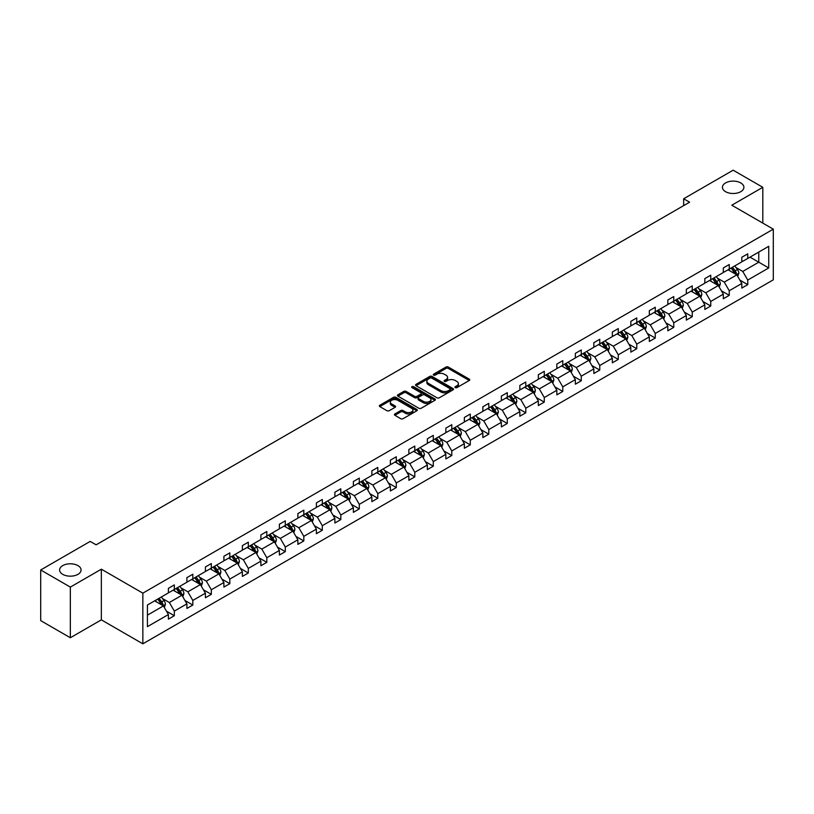 <?xml version="1.0" encoding="UTF-8"?>
<svg xmlns="http://www.w3.org/2000/svg" width="814" height="814" viewBox="0 0 814 814"><rect width="100%" height="100%" fill="white"/><g stroke="black" fill="none" stroke-linecap="round" stroke-linejoin="round"><path stroke-width="1.22" d="M77.93 565.598A10.735 6.197 0 0 0 66.239 564.255A10.735 6.197 0 0 0 59.615 569.983A10.735 6.197 0 0 0 62.759 574.358A10.735 6.197 0 0 0 74.45 575.702A10.735 6.197 0 0 0 81.074 569.983A10.735 6.197 0 0 0 77.93 565.598M740.75 182.926A10.735 6.197 0 0 0 729.059 181.583A10.735 6.197 0 0 0 722.435 187.301A10.735 6.197 0 0 0 725.579 191.687A10.735 6.197 0 0 0 737.27 193.03A10.735 6.197 0 0 0 743.894 187.301A10.735 6.197 0 0 0 740.75 182.926M455.26 387.627A1.15 0.661 0 0 0 456.888 387.627L469.261 380.494A1.648 0.946 0 0 0 469.739 379.823A1.648 0.946 0 0 0 469.261 379.141L448.311 367.053A1.648 0.946 0 0 0 445.98 367.053L433.618 374.186A1.15 0.661 0 0 0 435.246 375.132L436.843 374.206A5.271 3.042 0 0 1 444.291 374.206L446.041 375.213A5.271 3.042 0 0 1 447.578 377.36A5.271 3.042 0 0 1 446.041 379.517L444.434 380.443A1.15 0.661 0 0 0 446.072 381.379L447.669 380.453A5.271 3.042 0 0 1 455.118 380.453L456.868 381.461A5.271 3.042 0 0 1 458.404 383.618A5.271 3.042 0 0 1 456.868 385.765L455.26 386.691A1.15 0.661 0 0 0 455.26 387.627L455.26 386.691M394.892 413.95A1.648 0.946 0 0 0 394.403 414.621A1.648 0.946 0 0 0 394.892 415.293L400.763 418.691A1.648 0.946 0 0 0 403.093 418.691L416.829 410.765A1.648 0.946 0 0 0 417.307 410.093A1.648 0.946 0 0 0 416.829 409.422L395.879 397.324A1.648 0.946 0 0 0 393.549 397.324L379.812 405.25A1.648 0.946 0 0 0 379.334 405.921A1.648 0.946 0 0 0 379.812 406.593L386.915 410.694A1.648 0.946 0 0 0 389.245 410.694L395.116 407.305A1.648 0.946 0 0 0 395.604 406.624A1.648 0.946 0 0 0 395.116 405.952L391.595 403.927A4.406 2.544 0 0 1 390.313 402.126A4.406 2.544 0 0 1 393.03 399.776A4.406 2.544 0 0 1 397.822 400.325L411.619 408.292A4.406 2.544 0 0 1 412.912 410.093A4.406 2.544 0 0 1 410.185 412.433A4.406 2.544 0 0 1 405.392 411.884L403.093 410.561A1.648 0.946 0 0 0 400.763 410.561L394.892 413.95L394.892 415.293L400.763 411.925L400.763 410.561M101.353 569.19L70.34 587.098L40.7 569.983L40.7 620.634L70.34 637.749L101.353 619.851L142.847 643.813L142.847 593.152L101.353 569.19L101.353 619.851M762.81 223.107L762.81 187.301L731.796 205.209L773.3 229.161L142.847 593.152M762.81 187.301L733.16 170.187L683.658 198.769L683.658 205.616M40.7 569.983L90.201 541.402L96.133 544.82L689.59 202.198L683.658 198.769M436.965 397.792A1.648 0.946 0 0 0 439.285 397.792L453.022 389.865A1.648 0.946 0 0 0 453.5 389.194A1.648 0.946 0 0 0 453.022 388.522L432.071 376.424A1.648 0.946 0 0 0 429.741 376.424L416.015 384.35A1.648 0.946 0 0 0 415.527 385.022A1.648 0.946 0 0 0 416.015 385.694L436.965 397.792M412.454 387.881A1.15 0.661 0 0 1 413.624 388.044L413.624 386.67L434.92 398.972A1.648 0.946 0 0 1 435.409 399.643A1.648 0.946 0 0 1 434.92 400.315L421.194 408.241A1.648 0.946 0 0 1 418.864 408.241L397.914 396.143L397.914 394.8A1.648 0.946 0 0 0 397.436 395.472A1.648 0.946 0 0 0 397.914 396.143M397.914 394.8L403.795 391.412A1.648 0.946 0 0 1 406.115 391.412L414.611 396.316A1.648 0.946 0 0 0 416.941 396.316L420.838 394.068A1.648 0.946 0 0 0 421.326 393.396A1.648 0.946 0 0 0 420.838 392.714L411.996 387.617A1.15 0.661 0 0 1 413.624 386.67M70.34 587.098L70.34 637.749M147.415 605.026L168.406 592.907L168.406 588.329L174.328 584.9L174.328 589.489L186.905 582.234L186.905 577.645L192.826 574.226L192.826 578.815L205.393 571.55L205.393 566.971L211.325 563.542L211.325 568.131L223.891 560.877L223.891 556.288L229.823 552.869L229.823 557.448L242.389 550.193L242.389 545.604L248.321 542.185L248.321 546.774L260.887 539.519L260.887 534.93L266.819 531.501L266.819 536.09L279.385 528.835L279.385 524.247L285.317 520.828L285.317 525.417L297.883 518.162L297.883 513.573L303.815 510.144L303.815 514.733L316.381 507.478L316.381 502.889L322.313 499.47L322.313 504.059L334.88 496.794L334.88 492.216L340.812 488.787L340.812 493.376L353.378 486.121L353.378 481.532L359.3 478.113L359.3 482.692L371.876 475.437L371.876 470.858L377.798 467.429L377.798 472.018L390.374 464.763L390.374 460.175L396.296 456.756L396.296 461.334L408.872 454.08L408.872 449.491L414.794 446.072L414.794 450.661L427.36 443.406L427.36 438.817L433.292 435.388L433.292 439.977L445.858 432.722L445.858 428.133L451.79 424.715L451.79 429.304L464.356 422.039L464.356 417.46L470.288 414.031L470.288 418.62L482.855 411.365L482.855 406.776L488.787 403.357L488.787 407.936L501.353 400.681L501.353 396.103L507.285 392.674L507.285 397.263L519.851 390.008L519.851 385.419L525.783 382L525.783 386.579L538.349 379.324L538.349 374.735L544.281 371.316L544.281 375.905L556.847 368.65L556.847 364.062L562.779 360.633L562.779 365.221L575.345 357.967L575.345 353.378L581.267 349.959L581.267 354.548L593.844 347.293L593.844 342.704L599.765 339.275L599.765 343.864L612.342 336.609L612.342 332.02L618.264 328.602L618.264 333.191L630.84 325.926L630.84 321.347L636.762 317.918L636.762 322.507L649.328 315.252L649.328 310.663L655.26 307.244L655.26 311.823L667.826 304.568L667.826 299.979L673.758 296.561L673.758 301.149L686.324 293.895L686.324 289.306L692.256 285.887L692.256 290.466L704.822 283.211L704.822 278.622L710.754 275.203L710.754 279.792L723.32 272.537L723.32 267.948L729.252 264.519L729.252 269.108L741.819 261.854L741.819 257.265L747.751 253.846L747.751 258.435L768.731 246.316L768.731 267.948L747.751 280.067L747.751 284.646L741.819 288.075L741.819 283.486L729.252 290.74L729.252 295.329L723.32 298.748L723.32 294.169L710.754 301.424L710.754 306.013L704.822 309.432L704.822 304.843L692.256 312.098L692.256 316.687L686.324 320.116L686.324 315.527L673.758 322.782L673.758 327.37L667.826 330.789L667.826 326.2L655.26 333.455L655.26 338.044L649.328 341.473L649.328 336.884L636.762 344.139L636.762 348.728L630.84 352.147L630.84 347.558L618.264 354.823L618.264 359.401L612.342 362.83L612.342 358.241L599.765 365.496L599.765 370.085L593.844 373.504L593.844 368.925L581.267 376.18L581.267 380.769L575.345 384.188L575.345 379.599L562.779 386.853L562.779 391.442L556.847 394.861L556.847 390.282L544.281 397.537L544.281 402.126L538.349 405.545L538.349 400.956L525.783 408.211L525.783 412.8L519.851 416.229L519.851 411.64L507.285 418.895L507.285 423.483L501.353 426.902L501.353 422.313L488.787 429.578L488.787 434.157L482.855 437.586L482.855 432.997L470.288 440.252L470.288 444.841L464.356 448.26L464.356 443.681L451.79 450.936L451.79 455.514L445.858 458.943L445.858 454.354L433.292 461.609L433.292 466.198L427.36 469.617L427.36 465.038L414.794 472.293L414.794 476.882L408.872 480.301L408.872 475.712L396.296 482.967L396.296 487.555L390.374 490.984L390.374 486.396L377.798 493.65L377.798 498.239L371.876 501.658L371.876 497.069L359.3 504.334L359.3 508.913L353.378 512.342L353.378 507.753L340.812 515.008L340.812 519.597L334.88 523.015L334.88 518.426L322.313 525.691L322.313 530.27L316.381 533.699L316.381 529.11L303.815 536.365L303.815 540.954L297.883 544.373L297.883 539.794L285.317 547.049L285.317 551.638L279.385 555.056L279.385 550.468L266.819 557.722L266.819 562.311L260.887 565.74L260.887 561.151L248.321 568.406L248.321 572.995L242.389 576.414L242.389 571.825L229.823 579.08L229.823 583.669L223.891 587.098L223.891 582.509L211.325 589.763L211.325 594.352L205.393 597.771L205.393 593.182L192.826 600.447L192.826 605.026L186.905 608.455L186.905 603.866L174.328 611.121L174.328 615.71L168.406 619.128L168.406 614.55L147.415 626.658L147.415 605.026M142.847 643.813L773.3 279.823L773.3 229.161M173.148 590.17L181.919 595.238L169.353 602.492L162.485 598.534M169.353 602.492L174.328 611.121M181.919 595.238L186.905 603.866M168.406 591.819L169.353 592.368L174.328 589.489M191.646 579.497L200.417 584.564L187.851 591.819L180.983 587.85M187.851 591.819L192.826 600.447M200.417 584.564L205.393 593.182M186.905 581.135L187.851 581.684L192.826 578.815M210.144 568.813L218.915 573.88L206.349 581.135L199.481 577.177M206.349 581.135L211.325 589.763M218.915 573.88L223.891 582.509M205.393 570.461L206.349 571.011L211.325 568.131M228.632 558.139L237.413 563.207L224.847 570.461L217.979 566.493M224.847 570.461L229.823 579.08M237.413 563.207L242.389 571.825M223.891 559.778L224.847 560.327L229.823 557.448M247.13 547.456L255.911 552.523L243.345 559.778L236.477 555.82M243.345 559.778L248.321 568.406M255.911 552.523L260.887 561.151M242.389 549.104L243.345 549.643L248.321 546.774M265.629 536.782L274.41 541.839L261.833 549.104L254.975 545.136M261.833 549.104L266.819 557.722M274.41 541.839L279.385 550.468M260.887 538.42L261.833 538.97L266.819 536.09M284.127 526.098L292.908 531.166L280.331 538.42L273.473 534.462M280.331 538.42L285.317 547.049M292.908 531.166L297.883 539.794M279.385 527.737L280.331 528.286L285.317 525.417M302.625 515.415L311.406 520.482L298.83 527.737L291.972 523.778M298.83 527.737L303.815 536.365M311.406 520.482L316.381 529.11M297.883 517.063L298.83 517.612L303.815 514.733M321.123 504.741L329.894 509.808L317.328 517.063L310.47 513.095M317.328 517.063L322.313 525.691M329.894 509.808L334.88 518.426M316.381 506.379L317.328 506.929L322.313 504.059M339.621 494.057L348.392 499.124L335.826 506.379L328.968 502.421M335.826 506.379L340.812 515.008M348.392 499.124L353.378 507.753M334.88 495.706L335.826 496.255L340.812 493.376M358.119 483.384L366.89 488.451L354.324 495.706L347.466 491.737M354.324 495.706L359.3 504.334M366.89 488.451L371.876 497.069M353.378 485.022L354.324 485.571L359.3 482.692M376.617 472.7L385.388 477.767L372.822 485.022L365.954 481.064M372.822 485.022L377.798 493.65M385.388 477.767L390.374 486.396M371.876 474.348L372.822 474.888L377.798 472.018M395.116 462.026L403.886 467.083L391.32 474.348L384.452 470.38M391.32 474.348L396.296 482.967M403.886 467.083L408.872 475.712M390.374 463.665L391.32 464.214L396.296 461.334M413.614 451.343L422.385 456.41L409.818 463.665L402.95 459.707M409.818 463.665L414.794 472.293M422.385 456.41L427.36 465.038M408.872 452.991L409.818 453.53L414.794 450.661M432.112 440.659L440.883 445.726L428.317 452.991L421.449 449.023M428.317 452.991L433.292 461.609M440.883 445.726L445.858 454.354M427.36 442.307L428.317 442.857L433.292 439.977M450.6 429.985L459.381 435.052L446.815 442.307L439.947 438.349M446.815 442.307L451.79 450.936M459.381 435.052L464.356 443.681M445.858 431.624L446.815 432.173L451.79 429.304M469.098 419.302L477.879 424.369L465.313 431.624L458.445 427.665M465.313 431.624L470.288 440.252M477.879 424.369L482.855 432.997M464.356 420.95L465.313 421.499L470.288 418.62M487.596 408.628L496.377 413.695L483.801 420.95L476.943 416.982M483.801 420.95L488.787 429.578M496.377 413.695L501.353 422.313M482.855 410.266L483.801 410.816L488.787 407.936M506.094 397.944L514.875 403.011L502.299 410.266L495.441 406.308M502.299 410.266L507.285 418.895M514.875 403.011L519.851 411.64M501.353 399.593L502.299 400.142L507.285 397.263M524.592 387.271L533.374 392.338L520.797 399.593L513.939 395.624M520.797 399.593L525.783 408.211M533.374 392.338L538.349 400.956M519.851 388.909L520.797 389.458L525.783 386.579M543.091 376.587L551.861 381.654L539.295 388.909L532.437 384.951M539.295 388.909L544.281 397.537M551.861 381.654L556.847 390.282M538.349 378.235L539.295 378.775L544.281 375.905M561.589 365.913L570.36 370.97L557.794 378.235L550.936 374.267M557.794 378.235L562.779 386.853M570.36 370.97L575.345 379.599M556.847 367.552L557.794 368.101L562.779 365.221M580.087 355.23L588.858 360.297L576.292 367.552L569.434 363.593M576.292 367.552L581.267 376.18M588.858 360.297L593.844 368.925M575.345 356.868L576.292 357.417L581.267 354.548M598.585 344.546L607.356 349.613L594.79 356.868L587.922 352.91M594.79 356.868L599.765 365.496M607.356 349.613L612.342 358.241M593.844 346.194L594.79 346.744L599.765 343.864M617.083 333.872L625.854 338.939L613.288 346.194L606.42 342.226M613.288 346.194L618.264 354.823M625.854 338.939L630.84 347.558M612.342 335.51L613.288 336.06L618.264 333.191M635.581 323.189L644.352 328.256L631.786 335.51L624.918 331.552M631.786 335.51L636.762 344.139M644.352 328.256L649.328 336.884M630.84 324.837L631.786 325.386L636.762 322.507M654.08 312.515L662.85 317.582L650.284 324.837L643.416 320.869M650.284 324.837L655.26 333.455M662.85 317.582L667.826 326.2M649.328 314.153L650.284 314.703L655.26 311.823M672.567 301.831L681.349 306.898L668.782 314.153L661.914 310.195M668.782 314.153L673.758 322.782M681.349 306.898L686.324 315.527M667.826 303.48L668.782 304.019L673.758 301.149M691.066 291.158L699.847 296.215L687.281 303.48L680.412 299.511M687.281 303.48L692.256 312.098M699.847 296.215L704.822 304.843M686.324 292.796L687.281 293.345L692.256 290.466M709.564 280.474L718.345 285.541L705.769 292.796L698.911 288.838M705.769 292.796L710.754 301.424M718.345 285.541L723.32 294.169M704.822 282.112L705.769 282.662L710.754 279.792M728.062 269.79L736.843 274.857L724.267 282.112L717.409 278.154M724.267 282.112L729.252 290.74M736.843 274.857L741.819 283.486M723.32 271.438L724.267 271.988L729.252 269.108M749.999 257.132L758.77 262.2L742.765 271.438L735.907 267.48M742.765 271.438L747.751 280.067M768.731 267.948L758.77 262.2L758.77 252.065L768.731 246.316M741.819 260.755L742.765 261.304L747.751 258.435M147.415 615.16L163.421 605.921L154.65 600.854M163.421 605.921L168.406 614.55M739.865 280.097L747.751 284.646M721.367 290.781L729.252 295.329M702.869 301.455L710.754 306.013M684.371 312.138L692.256 316.687M665.872 322.812L673.758 327.37M647.374 333.496L655.26 338.044M628.876 344.169L636.762 348.728M610.378 354.853L618.264 359.401M591.88 365.537L599.765 370.085M573.392 376.21L581.267 380.769M554.894 386.894L562.779 391.442M536.395 397.568L544.281 402.126M517.897 408.252L525.783 412.8M499.399 418.925L507.285 423.483M480.901 429.609L488.787 434.157M462.403 440.293L470.288 444.841M443.905 450.966L451.79 455.514M425.407 461.65L433.292 466.198M406.908 472.324L414.794 476.882M388.41 483.007L396.296 487.555M369.912 493.681L377.798 498.239M351.424 504.365L359.3 508.913M332.926 515.038L340.812 519.597M314.428 525.722L322.313 530.27M295.93 536.406L303.815 540.954M277.432 547.079L285.317 551.638M258.933 557.763L266.819 562.311M240.435 568.437L248.321 572.995M221.937 579.12L229.823 583.669M203.439 589.794L211.325 594.352M184.941 600.478L192.826 605.026M166.443 611.161L174.328 615.71M455.728 387.79L456.868 387.138A5.271 3.042 0 0 0 458.404 384.981L458.404 383.618M447.578 377.36L447.578 378.734A5.271 3.042 0 0 1 446.041 380.881L444.902 381.542M469.24 380.504L448.311 368.416A1.648 0.946 0 0 0 445.98 368.416L434.076 375.295M453.001 389.875L432.071 377.798A1.648 0.946 0 0 0 429.741 377.798L416.035 385.714M450.111 389.662A1.15 0.661 0 0 0 450.111 388.726L431.725 378.103A1.15 0.661 0 0 0 430.097 378.103L428.408 379.08A5.271 3.042 0 0 0 426.862 381.227A5.271 3.042 0 0 0 428.408 383.384L440.974 390.639A5.271 3.042 0 0 0 448.422 390.639L450.111 389.662L450.111 391.035A1.15 0.661 0 0 0 450.447 390.557L450.447 389.194M426.862 381.227L426.862 382.6A5.271 3.042 0 0 0 428.408 384.747L428.408 383.384M450.111 391.035L448.422 392.002A5.271 3.042 0 0 1 440.974 392.002L428.408 384.747M397.934 396.164L403.795 392.775L403.795 391.412M421.326 393.396L421.326 394.759A1.648 0.946 0 0 1 420.838 395.431L416.941 397.68A1.648 0.946 0 0 1 414.611 397.68L406.115 392.775A1.648 0.946 0 0 0 403.795 392.775M413.624 388.044L434.9 400.325M423.433 401.404A4.406 2.544 0 0 0 428.225 401.953A4.406 2.544 0 0 0 430.952 399.603A4.406 2.544 0 0 0 429.66 397.812L424.796 395.004A1.648 0.946 0 0 0 422.466 395.004L418.569 397.252A1.648 0.946 0 0 0 418.091 397.924A1.648 0.946 0 0 0 418.569 398.595L423.433 401.404L423.433 402.777A4.406 2.544 0 0 0 428.225 403.327A4.406 2.544 0 0 0 430.952 400.976L430.952 399.603M418.091 397.924L418.091 399.298A1.648 0.946 0 0 0 418.569 399.969L418.569 398.595M423.433 402.777L418.569 399.969M412.912 410.093L412.912 411.457A4.406 2.544 0 0 1 410.185 413.807A4.406 2.544 0 0 1 405.392 413.258L403.093 411.925A1.648 0.946 0 0 0 400.763 411.925M390.313 402.126L390.313 403.5A4.406 2.544 0 0 0 391.595 405.291L391.595 403.927M395.116 405.952L395.116 407.305L391.595 405.291M416.829 409.422L416.829 410.765L395.879 398.687A1.648 0.946 0 0 0 393.549 398.687L379.833 406.603L379.812 405.25M737.738 276.424L738.827 273.27A4.446 2.564 -120 0 0 737.413 269.485L734.747 265.934M729.975 270.899L728.825 269.353M736.182 274.481L736.436 273.463A4.446 2.564 -120 0 0 735.164 270.787L732.498 267.236M731.389 267.877L734.309 271.784A2.259 1.302 60 0 1 734.727 272.476L736.436 273.463M731.074 268.06L733.74 271.611A4.446 2.564 60 0 1 734.849 273.708M719.24 287.098L720.329 283.954A4.446 2.564 -120 0 0 718.915 280.169L716.249 276.618M711.477 281.573L710.327 280.036M717.683 285.165L717.938 284.137A4.446 2.564 -120 0 0 716.666 281.471L714 277.91M712.891 278.561L715.821 282.468A2.259 1.302 60 0 1 716.228 283.16L717.938 284.137M712.576 278.734L715.241 282.285A4.446 2.564 60 0 1 716.351 284.391M700.742 297.782L701.831 294.627A4.446 2.564 -120 0 0 700.416 290.842L697.751 287.291M692.979 292.257L691.829 290.72M699.185 295.838L699.44 294.821A4.446 2.564 -120 0 0 698.168 292.145L695.502 288.594M694.393 289.235L697.323 293.152A2.259 1.302 60 0 1 697.73 293.834L699.44 294.821M694.077 289.418L696.743 292.969A4.446 2.564 60 0 1 697.852 295.065M682.244 308.455L683.343 305.311A4.446 2.564 -120 0 0 681.918 301.526L679.263 297.975M674.48 302.94L673.331 301.394M680.687 306.522L680.942 305.504A4.446 2.564 -120 0 0 679.67 302.828L677.004 299.277M675.895 299.918L678.825 303.826A2.259 1.302 60 0 1 679.232 304.517L680.942 305.504M675.579 300.091L678.245 303.653A4.446 2.564 60 0 1 679.354 305.749M663.756 319.139L664.845 315.985A4.446 2.564 -120 0 0 663.42 312.21L660.764 308.648M655.982 313.614L654.832 312.077M662.189 317.195L662.443 316.178A4.446 2.564 -120 0 0 661.172 313.502L658.506 309.951M657.397 310.592L660.327 314.509A2.259 1.302 60 0 1 660.734 315.191L662.443 316.178M657.081 310.775L659.747 314.326A4.446 2.564 60 0 1 660.856 316.422M645.258 329.823L646.347 326.668A4.446 2.564 -120 0 0 644.922 322.883L642.266 319.332M637.494 324.298L636.334 322.751M643.701 327.879L643.945 326.862A4.446 2.564 -120 0 0 642.673 324.186L640.008 320.635M638.898 321.276L641.829 325.183A2.259 1.302 60 0 1 642.236 325.875L643.945 326.862M638.583 321.449L641.249 325.01A4.446 2.564 60 0 1 642.358 327.106M626.76 340.496L627.848 337.352A4.446 2.564 -120 0 0 626.424 333.567L623.768 330.006M618.996 334.971L617.836 333.435M625.203 338.553L625.447 337.535A4.446 2.564 -120 0 0 624.175 334.869L621.509 331.308M620.4 331.949L623.331 335.867A2.259 1.302 60 0 1 623.738 336.548L625.447 337.535M620.095 332.132L622.751 335.683A4.446 2.564 60 0 1 623.86 337.79M608.261 351.18L609.35 348.026A4.446 2.564 -120 0 0 607.936 344.241L605.27 340.69M600.498 345.655L599.338 344.108M606.705 349.237L606.949 348.219A4.446 2.564 -120 0 0 605.677 345.543L603.021 341.992M601.902 342.633L604.833 346.54A2.259 1.302 60 0 1 605.24 347.232L606.949 348.219M601.597 342.816L604.253 346.367A4.446 2.564 60 0 1 605.362 348.463M589.763 361.854L590.852 358.709A4.446 2.564 -120 0 0 589.438 354.924L586.772 351.373M582 356.329L580.84 354.792M588.207 359.92L588.451 358.893A4.446 2.564 -120 0 0 587.179 356.227L584.523 352.666M583.404 353.317L586.334 357.224A2.259 1.302 60 0 1 586.752 357.916L588.451 358.893M583.099 353.49L585.754 357.041A4.446 2.564 60 0 1 586.863 359.147M571.265 372.537L572.354 369.383A4.446 2.564 -120 0 0 570.94 365.598L568.274 362.047M563.502 367.012L562.342 365.476M569.708 370.594L569.953 369.576A4.446 2.564 -120 0 0 568.681 366.9L566.025 363.349M564.906 363.99L567.836 367.908A2.259 1.302 60 0 1 568.253 368.589L569.953 369.576M564.601 364.173L567.256 367.724A4.446 2.564 60 0 1 568.365 369.821M552.767 383.211L553.856 380.067A4.446 2.564 -120 0 0 552.441 376.282L549.776 372.731M545.004 377.696L543.844 376.149M551.21 381.278L551.454 380.25A4.446 2.564 -120 0 0 550.183 377.584L547.527 374.033M546.408 374.674L549.338 378.581A2.259 1.302 60 0 1 549.755 379.273L551.454 380.25M546.102 374.847L548.768 378.408A4.446 2.564 60 0 1 549.867 380.504M534.269 393.895L535.358 390.74A4.446 2.564 -120 0 0 533.943 386.965L531.277 383.404M526.505 388.37L525.356 386.833M532.712 391.951L532.956 390.934A4.446 2.564 -120 0 0 531.684 388.258L529.029 384.707M527.91 385.348L530.84 389.265A2.259 1.302 60 0 1 531.257 389.947L532.956 390.934M527.604 385.531L530.27 389.082A4.446 2.564 60 0 1 531.369 391.178M515.771 404.578L516.859 401.424A4.446 2.564 -120 0 0 515.445 397.639L512.779 394.088M508.007 399.053L506.857 397.507M514.214 402.635L514.468 401.617A4.446 2.564 -120 0 0 513.196 398.941L510.531 395.39M509.422 396.031L512.342 399.939A2.259 1.302 60 0 1 512.759 400.63L514.468 401.617M509.106 396.204L511.772 399.766A4.446 2.564 60 0 1 512.881 401.862M497.273 415.252L498.361 412.108A4.446 2.564 -120 0 0 496.947 408.323L494.281 404.762M489.509 409.727L488.359 408.19M495.716 413.309L495.97 412.291A4.446 2.564 -120 0 0 494.698 409.625L492.032 406.064M490.923 406.705L493.854 410.622A2.259 1.302 60 0 1 494.261 411.304L495.97 412.291M490.608 406.888L493.274 410.439A4.446 2.564 60 0 1 494.383 412.535M478.774 425.936L479.863 422.781A4.446 2.564 -120 0 0 478.449 418.996L475.783 415.445M471.011 420.411L469.861 418.864M477.218 423.992L477.472 422.975A4.446 2.564 -120 0 0 476.2 420.299L473.534 416.748M472.425 417.389L475.356 421.296A2.259 1.302 60 0 1 475.763 421.988L477.472 422.975M472.11 417.572L474.776 421.123A4.446 2.564 60 0 1 475.885 423.219M460.276 436.609L461.375 433.465A4.446 2.564 -120 0 0 459.951 429.68L457.295 426.129M452.513 431.084L451.363 429.548M458.72 434.676L458.974 433.648A4.446 2.564 -120 0 0 457.702 430.982L455.036 427.421M453.927 428.072L456.858 431.98A2.259 1.302 60 0 1 457.264 432.661L458.974 433.648M453.612 428.245L456.278 431.796A4.446 2.564 60 0 1 457.387 433.903M441.788 447.293L442.877 444.139A4.446 2.564 -120 0 0 441.453 440.354L438.797 436.803M434.015 441.768L432.865 440.232M440.221 445.35L440.476 444.332A4.446 2.564 -120 0 0 439.204 441.656L436.538 438.105M435.429 438.746L438.359 442.653A2.259 1.302 60 0 1 438.766 443.345L440.476 444.332M435.114 438.929L437.779 442.48A4.446 2.564 60 0 1 438.888 444.576M423.29 457.967L424.379 454.823A4.446 2.564 -120 0 0 422.954 451.037L420.299 447.486M415.527 452.452L414.367 450.905M421.733 456.033L421.978 455.006A4.446 2.564 -120 0 0 420.706 452.34L418.04 448.789M416.931 449.43L419.861 453.337A2.259 1.302 60 0 1 420.268 454.029L421.978 455.006M416.615 449.603L419.281 453.154A4.446 2.564 60 0 1 420.39 455.26M404.792 468.65L405.881 465.496A4.446 2.564 -120 0 0 404.456 461.711L401.801 458.16M397.029 463.125L395.869 461.589M403.235 466.707L403.479 465.689A4.446 2.564 -120 0 0 402.208 463.013L399.542 459.462M398.433 460.103L401.363 464.021A2.259 1.302 60 0 1 401.77 464.702L403.479 465.689M398.127 460.286L400.783 463.838A4.446 2.564 60 0 1 401.892 465.934M386.294 479.324L387.383 476.18A4.446 2.564 -120 0 0 385.968 472.395L383.302 468.844M378.53 473.809L377.37 472.262M384.737 477.391L384.981 476.373A4.446 2.564 -120 0 0 383.709 473.697L381.044 470.146M379.935 470.787L382.865 474.694A2.259 1.302 60 0 1 383.272 475.386L384.981 476.373M379.629 470.96L382.285 474.521A4.446 2.564 60 0 1 383.394 476.617M367.796 490.008L368.884 486.864A4.446 2.564 -120 0 0 367.47 483.078L364.804 479.517M360.032 484.483L358.872 482.946M366.239 488.064L366.483 487.047A4.446 2.564 -120 0 0 365.211 484.371L362.556 480.82M361.436 481.461L364.367 485.378A2.259 1.302 60 0 1 364.784 486.06L366.483 487.047M361.131 481.644L363.787 485.195A4.446 2.564 60 0 1 364.896 487.291M349.298 500.691L350.386 497.537A4.446 2.564 -120 0 0 348.972 493.752L346.306 490.201M341.534 495.166L340.374 493.62M347.741 498.748L347.985 497.73A4.446 2.564 -120 0 0 346.713 495.054L344.057 491.503M342.938 492.144L345.869 496.052A2.259 1.302 60 0 1 346.286 496.744L347.985 497.73M342.633 492.328L345.289 495.879A4.446 2.564 60 0 1 346.398 497.975M330.799 511.365L331.888 508.221A4.446 2.564 -120 0 0 330.474 504.436L327.808 500.875M323.036 505.84L321.876 504.304M329.243 509.432L329.487 508.404A4.446 2.564 -120 0 0 328.215 505.738L325.559 502.177M324.44 502.818L327.37 506.735A2.259 1.302 60 0 1 327.788 507.417L329.487 508.404M324.135 503.001L326.801 506.552A4.446 2.564 60 0 1 327.9 508.658M312.301 522.049L313.39 518.894A4.446 2.564 -120 0 0 311.976 515.109L309.31 511.558M304.538 516.524L303.388 514.977M310.745 520.105L310.989 519.088A4.446 2.564 -120 0 0 309.717 516.412L307.061 512.861M305.942 513.502L308.872 517.409A2.259 1.302 60 0 1 309.289 518.101L310.989 519.088M305.637 513.685L308.303 517.236A4.446 2.564 60 0 1 309.401 519.332M293.803 532.722L294.892 529.578A4.446 2.564 -120 0 0 293.478 525.793L290.812 522.242M286.04 527.197L284.89 525.661M292.246 530.789L292.501 529.761A4.446 2.564 -120 0 0 291.229 527.096L288.563 523.534M287.454 524.185L290.374 528.093A2.259 1.302 60 0 1 290.791 528.785L292.501 529.761M287.139 524.358L289.804 527.91A4.446 2.564 60 0 1 290.913 530.016M275.305 543.406L276.394 540.252A4.446 2.564 -120 0 0 274.979 536.467L272.314 532.916M267.541 537.881L266.392 536.345M273.748 541.463L274.003 540.445A4.446 2.564 -120 0 0 272.731 537.769L270.065 534.218M268.956 534.859L271.886 538.776A2.259 1.302 60 0 1 272.293 539.458L274.003 540.445M268.64 535.042L271.306 538.593A4.446 2.564 60 0 1 272.415 540.689M256.807 554.08L257.896 550.936A4.446 2.564 -120 0 0 256.481 547.15L253.815 543.599M249.043 548.565L247.894 547.018M255.25 552.146L255.504 551.129A4.446 2.564 -120 0 0 254.233 548.453L251.567 544.902M250.458 545.543L253.388 549.45A2.259 1.302 60 0 1 253.795 550.142L255.504 551.129M250.142 545.716L252.808 549.277A4.446 2.564 60 0 1 253.917 551.373M238.309 564.763L239.408 561.609A4.446 2.564 -120 0 0 237.983 557.834L235.327 554.273M230.545 559.238L229.395 557.702M236.752 562.82L237.006 561.802A4.446 2.564 -120 0 0 235.734 559.126L233.069 555.575M231.959 556.216L234.89 560.134A2.259 1.302 60 0 1 235.297 560.815L237.006 561.802M231.644 556.4L234.31 559.951A4.446 2.564 60 0 1 235.419 562.047M219.811 575.447L220.909 572.293A4.446 2.564 -120 0 0 219.485 568.508L216.829 564.957M212.047 569.922L210.897 568.376M218.254 573.504L218.508 572.486A4.446 2.564 -120 0 0 217.236 569.81L214.57 566.259M213.461 566.9L216.392 570.807A2.259 1.302 60 0 1 216.799 571.499L218.508 572.486M213.146 567.073L215.812 570.634A4.446 2.564 60 0 1 216.921 572.73M201.323 586.121L202.411 582.977A4.446 2.564 -120 0 0 200.987 579.192L198.331 575.63M193.559 580.596L192.399 579.059M199.766 584.177L200.01 583.16A4.446 2.564 -120 0 0 198.738 580.494L196.072 576.933M194.963 577.574L197.894 581.491A2.259 1.302 60 0 1 198.301 582.173L200.01 583.16M194.648 577.757L197.314 581.308A4.446 2.564 60 0 1 198.423 583.414M182.824 596.804L183.913 593.65A4.446 2.564 -120 0 0 182.489 589.865L179.833 586.314M175.061 591.279L173.901 589.733M181.268 594.861L181.512 593.844A4.446 2.564 -120 0 0 180.24 591.168L177.574 587.616M176.465 588.257L179.395 592.165A2.259 1.302 60 0 1 179.802 592.857L181.512 593.844M176.16 588.441L178.815 591.992A4.446 2.564 60 0 1 179.925 594.088M164.326 607.478L165.415 604.334A4.446 2.564 -120 0 0 164.001 600.549L161.335 596.998M156.563 601.953L155.403 600.417M162.769 605.545L163.014 604.517A4.446 2.564 -120 0 0 161.742 601.851L159.076 598.29M157.967 598.941L160.897 602.848A2.259 1.302 60 0 1 161.304 603.54L163.014 604.517M157.662 599.114L160.317 602.665A4.446 2.564 60 0 1 161.426 604.771M456.868 387.138L456.868 385.765M444.434 381.379L444.434 380.443M446.041 380.881L446.041 379.517M433.618 375.132L433.618 374.186M445.98 368.416L445.98 367.053M448.311 368.416L448.311 367.053M469.261 380.494L469.261 379.141M416.015 385.694L416.015 384.35M429.741 377.798L429.741 376.424M432.071 377.798L432.071 376.424M453.022 389.865L453.022 388.522M440.974 392.002L440.974 390.639M448.422 392.002L448.422 390.639M406.115 392.775L406.115 391.412M414.611 397.68L414.611 396.316M416.941 397.68L416.941 396.316M420.838 395.431L420.838 394.068M434.92 400.315L434.92 398.972M403.093 411.925L403.093 410.561M405.392 413.258L405.392 411.884M393.549 398.687L393.549 397.324M395.879 398.687L395.879 397.324M736.517 274.674L738.797 273.362M735.164 270.787L737.413 269.485M732.478 272.344L733.74 271.611M718.019 285.358L720.309 284.035M716.666 281.471L718.915 280.169M713.98 283.018L715.241 282.285M699.521 296.031L701.81 294.719M698.168 292.145L700.416 290.842M695.482 293.701L696.743 292.969M681.023 306.715L683.312 305.392M679.67 302.828L681.918 301.526M676.983 304.375L678.245 303.653M662.525 317.389L664.814 316.076M661.172 313.502L663.42 312.21M658.485 315.059L659.747 314.326M644.037 328.073L646.316 326.75M642.673 324.186L644.922 322.883M639.987 325.732L641.249 325.01M625.539 338.756L627.818 337.434M624.175 334.869L626.424 333.567M621.489 336.416L622.751 335.683M607.041 349.43L609.32 348.117M605.677 345.543L607.936 344.241M602.991 347.1L604.253 346.367M588.542 360.114L590.822 358.791M587.179 356.227L589.438 354.924M584.493 357.773L585.754 357.041M570.044 370.787L572.323 369.475M568.681 366.9L570.94 365.598M565.995 368.457L567.256 367.724M551.546 381.471L553.825 380.148M550.183 377.584L552.441 376.282M547.496 379.131L548.768 378.408M533.048 392.144L535.327 390.832M531.684 388.258L533.943 386.965M528.998 389.814L530.27 389.082M514.55 402.828L516.829 401.506M513.196 398.941L515.445 397.639M510.51 400.488L511.772 399.766M496.052 413.512L498.341 412.189M494.698 409.625L496.947 408.323M492.012 411.172L493.274 410.439M477.553 424.186L479.843 422.873M476.2 420.299L478.449 418.996M473.514 421.856L474.776 421.123M459.055 434.869L461.345 433.547M457.702 430.982L459.951 429.68M455.016 432.529L456.278 431.796M440.557 445.543L442.847 444.23M439.204 441.656L441.453 440.354M436.518 443.213L437.779 442.48M422.069 456.227L424.348 454.904M420.706 452.34L422.954 451.037M418.02 453.886L419.281 453.154M403.571 466.9L405.85 465.588M402.208 463.013L404.456 461.711M399.521 464.57L400.783 463.838M385.073 477.584L387.352 476.261M383.709 473.697L385.968 472.395M381.023 475.244L382.285 474.521M366.575 488.258L368.854 486.945M365.211 484.371L367.47 483.078M362.525 485.927L363.787 485.195M348.077 498.941L350.356 497.629M346.713 495.054L348.972 493.752M344.027 496.601L345.289 495.879M329.578 509.625L331.858 508.302M328.215 505.738L330.474 504.436M325.529 507.285L326.801 506.552M311.08 520.299L313.359 518.986M309.717 516.412L311.976 515.109M307.031 517.969L308.303 517.236M292.582 530.982L294.861 529.66M291.229 527.096L293.478 525.793M288.543 528.642L289.804 527.91M274.084 541.656L276.373 540.343M272.731 537.769L274.979 536.467M270.044 539.326L271.306 538.593M255.586 552.34L257.875 551.017M254.233 548.453L256.481 547.15M251.546 549.999L252.808 549.277M237.088 563.013L239.377 561.701M235.734 559.126L237.983 557.834M233.048 560.683L234.31 559.951M218.59 573.697L220.879 572.374M217.236 569.81L219.485 568.508M214.55 571.357L215.812 570.634M200.102 584.381L202.381 583.058M198.738 580.494L200.987 579.192M196.052 582.041L197.314 581.308M181.603 595.054L183.883 593.742M180.24 591.168L182.489 589.865M177.554 592.724L178.815 591.992M163.105 605.738L165.384 604.415M161.742 601.851L164.001 600.549M159.056 603.398L160.317 602.665"/></g></svg>
